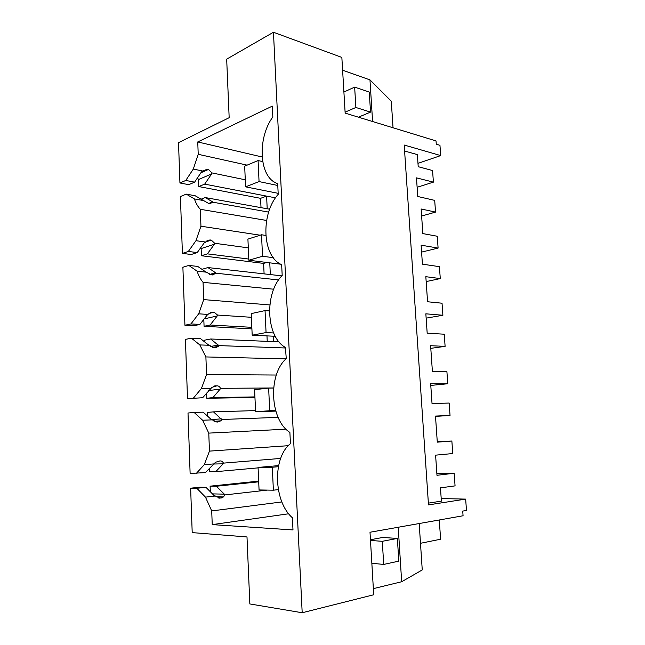 <?xml version="1.0" encoding="UTF-8"?>
<svg xmlns="http://www.w3.org/2000/svg" width="645" height="645" viewBox="0 0 645 645"><rect width="100%" height="100%" fill="white"/><g stroke="black" fill="none" stroke-linecap="round" stroke-linejoin="round"><path stroke-width="0.97" d="M404.6 151.019L417.371 154.615L418.21 166.7L432.569 170.53L433.4 182.14L416.476 177.867L417.758 196.491L434.698 200.377L435.536 212.084L421.137 208.988L422.846 233.587L437.254 236.247L438.1 248.075L421.112 245.181L422.427 264.168L439.422 266.659L440.277 278.584L425.829 276.689L427.571 301.763L442.035 303.214L442.889 315.26L425.845 313.817L427.184 333.175L444.244 334.207L445.106 346.365L430.61 345.712L432.384 371.27L446.896 371.456L447.775 383.743L430.666 383.791L432.029 403.536L449.154 403.052L450.041 415.445L435.488 416.081L437.294 442.156L451.863 441.027L452.758 453.548L435.593 455.16L436.979 475.292L454.161 473.237L455.064 485.87L440.462 487.862L441.382 501.133L428.377 503.124M192.202 532.609L190.638 488.184L196.838 488.273L205.465 497.134L211.713 510.929L212.237 524.619L292.991 529.932L292.395 517.758C273.432 501.367 272.44 457.587 290.444 443.671L289.887 432.424C269.86 419.847 267.86 374.721 286.267 358.612L285.404 347.429C265.974 336.9 264.216 293.169 282.196 275.52L281.663 264.781L279.309 263.466C261.87 253.114 261.362 212.721 278.213 194.33L277.697 183.841L273.657 181.721C258.637 171.981 258.282 136.563 272.835 116.963L272.303 106.119L197.749 141.948L198.217 154.3L193.306 169.071L185.776 180.447L179.939 182.978L178.52 142.666L229.169 117.696L226.677 59.155L273.448 32.25L302.191 612.75L249.841 603.946L246.995 536.946L192.202 532.609M267.336 490.095L224.678 494.949L223.541 496.932L220.034 498.142L213.874 495.328L205.957 487.322L199.732 487.241L190.638 488.184M258.669 481.138L210.109 486.169L210.318 491.74M209.431 468.238L209.561 471.721L215.793 471.672L258.081 467.875M280.648 458.434L223.412 463.126C222.767 461.61 221.606 460.877 219.929 460.925L215.527 462.272L205.408 472.6L190.122 473.454L188.001 413.018L194.113 412.445L202.619 420.234L208.77 433.118L285.985 429.175M194.113 412.445L203.159 412.171L210.963 419.218L217.067 422.153L221.009 420.782L221.678 419.508L213.487 411.865L207.327 412.429L207.464 416.057M254.952 397.473L206.787 398.279L212.931 397.586L254.928 396.909M206.594 393.039L206.787 398.279M273.625 387.959L220.445 388.33C219.8 386.734 218.647 385.887 216.986 385.799L211.939 387.355L202.627 397.755L187.501 398.602L185.421 339.391L191.444 338.182L199.821 344.93L205.892 356.935L286.001 358.862M191.444 338.182L200.426 338.552L208.109 344.672L214.164 347.719L215.494 347.768L218.397 346.325L218.744 345.599L210.673 338.988L204.594 340.173L204.659 341.923M267.232 341.358L266.982 335.892M251.905 328.886L204.07 326.297L210.133 324.999L251.832 327.321M203.812 319.38L204.07 326.297M251.389 317.292L217.534 315.058L214.1 312.212L212.769 312.124L208.569 313.897L206.989 315.276L199.902 324.427L193.863 325.749L184.93 325.265L182.89 267.248L188.832 265.426L197.088 271.174C198.563 275.665 200.555 279.39 203.062 282.349L273.682 289.21M264.095 273.867L263.603 263.394L201.409 255.743L207.384 253.856L248.801 259.056M266.603 220.461L200.305 209.294C197.822 206.65 195.862 203.191 194.411 198.934L186.268 194.129L180.415 196.548L182.406 253.404L191.275 254.493L197.225 252.574L204.223 242.851L209.947 239.932L211.27 240.117L214.688 243.27L214.406 244.229L201.135 248.567L201.409 255.743M201.135 248.567L200.684 247.769M261.015 207.642L260.58 198.329L198.797 186.566L198.531 179.528L197.475 177.891M245.277 179.794L211.891 172.908L208.496 169.458L207.19 169.192L201.506 171.876L194.613 182.156L188.743 184.655L179.939 182.978M454.161 473.237L436.842 473.317M441.204 498.561L465.658 499.109L428.49 504.89L404.197 145.036L440.704 155.582L439.954 145.31L436.27 144.198L436.028 140.924L345.156 113.125L341.85 57.421L273.448 32.25M302.191 612.75L373.713 594.763L370.004 532.246L463.07 515.766L462.731 511.09L466.48 510.453L465.658 499.109M373.35 588.643L401.666 581.734L422.249 569.938L419.185 523.538M205.957 487.322L196.838 488.273M224.678 494.949L224.315 494.151L212.439 493.885M224.315 494.151L216.357 486.241L210.109 486.169M258.701 481.823L216.357 486.241M223.412 463.126L223.114 463.836L213.64 464.013M223.114 463.836L215.793 471.672M213.793 463.908L204.263 464.69L196.306 473.422M204.263 464.69L209.456 451.121L208.77 433.118M221.324 418.831L211.649 419.613M255.533 410.591L213.487 411.865M220.445 388.33L220.147 389.128L208.698 390.539M220.147 389.128L212.931 397.586M202.627 397.755L187.501 398.602M210.899 388.395L201.442 388.459L193.589 397.901M201.442 388.459L206.553 374.568L205.892 356.935M218.397 345.043L210.681 346.462M273.246 336.19L273.496 341.616L210.673 338.988M217.534 315.058L217.244 315.945L204.191 318.888M217.244 315.945L210.133 324.999M199.902 324.427L190.936 323.927L184.93 325.265M208.053 314.438L198.668 313.817L190.936 323.927M198.668 313.817L203.723 299.611L203.062 282.349M278.616 279.938L215.873 273.198L212.632 274.947L211.31 274.81L205.32 271.642L197.741 266.425L188.832 265.426M215.873 273.198L215.535 272.746L209.73 274.407M215.535 272.746L207.916 267.562L201.958 269.328M269.771 262.838L270.32 274.568L207.916 267.562M266.877 262.475L263.603 263.394M214.406 244.229L207.384 253.856M197.225 252.574L188.332 251.461L182.406 253.404M200.305 209.294L200.942 226.21L195.959 240.698L188.332 251.461M268.626 212.1L213.044 202.232L209.835 203.602L208.52 203.369L195.113 195.733L186.268 194.129M209.601 203.562L213.044 202.232L212.721 201.893L208.786 203.417M212.721 201.893L205.215 197.555L201.063 199.2M260.58 198.329L266.603 196.112L267.207 208.762L205.215 197.555M198.797 186.566L204.691 184.115L275.496 197.838M211.891 172.908L211.616 173.948L198.531 179.528M211.616 173.948L204.691 184.115M194.613 182.156L185.776 180.447M372.592 121.518L369.964 79.891L342.608 70.216M369.964 79.891L391.281 101.217L393.039 127.774M417.976 163.362L440.704 155.582M421.628 216.027L435.536 212.084M433.4 182.14L417.122 187.284M451.863 441.027L437.262 441.591M435.512 416.396L450.041 415.445M447.775 383.743L430.779 385.428M430.796 348.348L445.106 346.365M442.889 315.26L426.143 318.146M426.168 281.575L440.277 278.584M438.1 248.075L421.588 252.106M401.666 581.734L398.223 527.247M370.448 539.744L382.799 537.454L397.376 538.438L382.3 541.308L370.488 540.462M202.554 170.981L193.306 169.071M247.1 165.136L198.217 154.3M197.749 141.948L262.176 157.001M212.237 524.619L288.694 513.775M281.865 501.931L211.713 510.929M215.027 496.045L205.465 497.134M288.291 445.695L209.456 451.121M278.092 417.355L221.678 419.508M212.1 419.871L202.619 420.234M276.334 375.035L206.553 374.568M285.751 347.994L218.744 345.599M209.238 345.26L199.821 344.93M273.496 341.616L278.995 341.85M269.828 304.924L203.723 299.611M206.432 272.182L197.088 271.174M270.32 274.568L281.873 275.858M248.309 247.874L214.688 243.27M205.279 241.98L195.959 240.698M260.169 235.207L200.942 226.21M203.691 200.579L194.411 198.934M267.207 208.762L269.634 209.198M273.375 490.192L272.311 467.246L258.065 467.44L259.064 489.958L273.375 490.192L278.326 489.62M272.311 467.246L278.374 466.698M258.065 467.44L278.592 465.609M269.683 410.518L268.642 388.072L254.606 389.701L255.589 411.744L275.568 410.333M268.642 388.072L273.617 388.032M255.589 411.744L275.794 411.107M266.062 332.562L265.047 310.592L251.228 313.607L252.187 335.182L266.062 332.562L273.625 332.949M265.047 310.592L269.481 310.922M252.187 335.182L275.246 336.287M262.523 256.267L261.523 234.772L247.914 239.11L248.857 260.233L262.523 256.267L273.27 257.669M261.523 234.772L265.853 235.433M248.857 260.233L280.462 264.168M259.056 181.592L258.081 160.549L244.673 166.152L245.592 186.84L259.056 181.592L277.777 185.478M258.081 160.549L262.749 161.613M245.592 186.84L278.164 193.331M420.492 543.292L440.608 539.228L439.277 519.975M371.842 563.27L383.702 564.431L398.803 561.134L397.376 538.438M382.3 541.308L383.702 564.431M358.427 117.188L370.528 112.109L369.271 92.09L354.645 87.123L343.906 92.025M345.099 112.141L355.879 107.481L370.528 112.109M354.645 87.123L355.879 107.481M220.034 498.142L218.824 498.101M221.388 497.98L217.937 497.884M216.986 385.799L213.809 386.21M215.648 385.807L214.632 385.936M214.1 312.212L209.222 313.341M212.769 312.124L210.23 312.712M211.27 240.117L204.973 242.214M209.947 239.932L206.037 241.238M208.496 169.458L200.917 172.755M207.19 169.192L201.974 171.465M223.533 496.94L215.801 496.739M221.001 420.798L214.051 421.346M218.389 346.333L212.544 347.397M215.736 273.496L211.173 274.794"/></g></svg>
